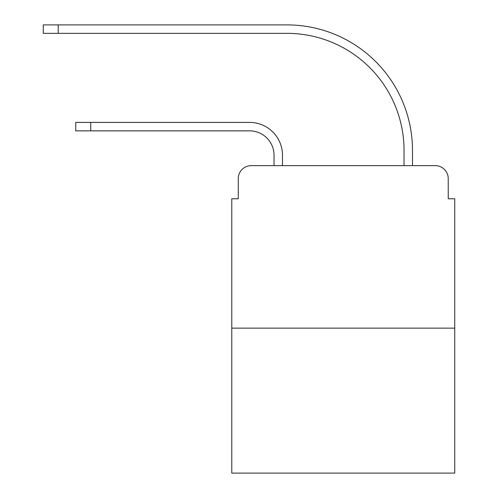 <?xml version="1.0" encoding="UTF-8"?>
<svg xmlns="http://www.w3.org/2000/svg" width="498" height="498" viewBox="0 0 498 498"><rect width="100%" height="100%" fill="white"/><g stroke="black" fill="none" stroke-linecap="round" stroke-linejoin="round"><path stroke-width="0.75" d="M238.274 178.633L238.274 198.783L238.274 178.633A12.998 12.998 0 0 1 251.272 165.635L274.024 165.635L274.024 155.233A24.377 24.377 0 0 0 249.647 130.856A24.377 24.377 0 0 1 274.024 155.233A24.377 24.377 0 0 0 249.647 130.856A24.377 24.377 0 0 1 274.024 155.233A24.377 24.377 0 0 0 249.647 130.856A24.377 24.377 0 0 1 274.024 155.233A24.377 24.377 0 0 0 249.647 130.856A24.377 24.377 0 0 1 274.024 155.233A24.377 24.377 0 0 0 249.647 130.856A24.377 24.377 0 0 1 274.024 155.233A24.377 24.377 0 0 0 249.647 130.856A24.377 24.377 0 0 1 274.024 155.233A24.377 24.377 0 0 0 249.647 130.856A24.377 24.377 0 0 1 274.024 155.233A24.377 24.377 0 0 0 249.647 130.856A24.377 24.377 0 0 1 274.024 155.233M454.736 328.145L231.775 328.145L231.775 473.1L454.736 473.1L454.736 198.783L448.237 198.783L448.237 178.633A12.998 12.998 0 0 0 435.233 165.635L251.272 165.635M231.775 328.145L231.775 198.783L238.274 198.783M282.478 165.635L282.478 155.233L282.478 165.635L282.478 155.233L282.478 165.635L282.478 155.233L282.478 165.635L282.478 155.233L282.478 165.635L282.478 155.233L282.478 165.635L282.478 155.233L282.478 165.635L282.478 155.233L282.478 165.635L282.478 155.233L282.478 165.635L292.55 165.635M393.955 165.635L404.034 165.635L404.034 150.359A117.005 117.005 0 0 0 287.029 33.354A117.005 117.005 0 0 1 404.034 150.359A117.005 117.005 0 0 0 287.029 33.354A117.005 117.005 0 0 1 404.034 150.359A117.005 117.005 0 0 0 287.029 33.354A117.005 117.005 0 0 1 404.034 150.359A117.005 117.005 0 0 0 287.029 33.354A117.005 117.005 0 0 1 404.034 150.359A117.005 117.005 0 0 0 287.029 33.354A117.005 117.005 0 0 1 404.034 150.359A117.005 117.005 0 0 0 287.029 33.354A117.005 117.005 0 0 1 404.034 150.359A117.005 117.005 0 0 0 287.029 33.354A117.005 117.005 0 0 1 404.034 150.359A117.005 117.005 0 0 0 287.029 33.354A117.005 117.005 0 0 1 404.034 150.359M412.487 165.635L412.487 150.359L412.487 165.635L412.487 150.359L412.487 165.635L412.487 150.359L412.487 165.635L412.487 150.359L412.487 165.635L412.487 150.359L412.487 165.635L412.487 150.359L412.487 165.635L412.487 150.359L412.487 165.635L412.487 150.359L412.487 165.635L435.233 165.635M448.237 198.783L448.237 178.633M75.764 122.408L90.717 122.408L90.717 130.856L75.764 130.856L75.764 122.408M90.717 130.856L249.647 130.856M282.478 155.233A32.824 32.824 0 0 0 249.647 122.408L90.717 122.408M43.264 24.9L58.216 24.9L58.216 33.354L43.264 33.354L43.264 24.9M412.487 150.359A125.459 125.459 0 0 0 287.029 24.9L58.216 24.9M58.216 33.354L287.029 33.354"/></g></svg>
